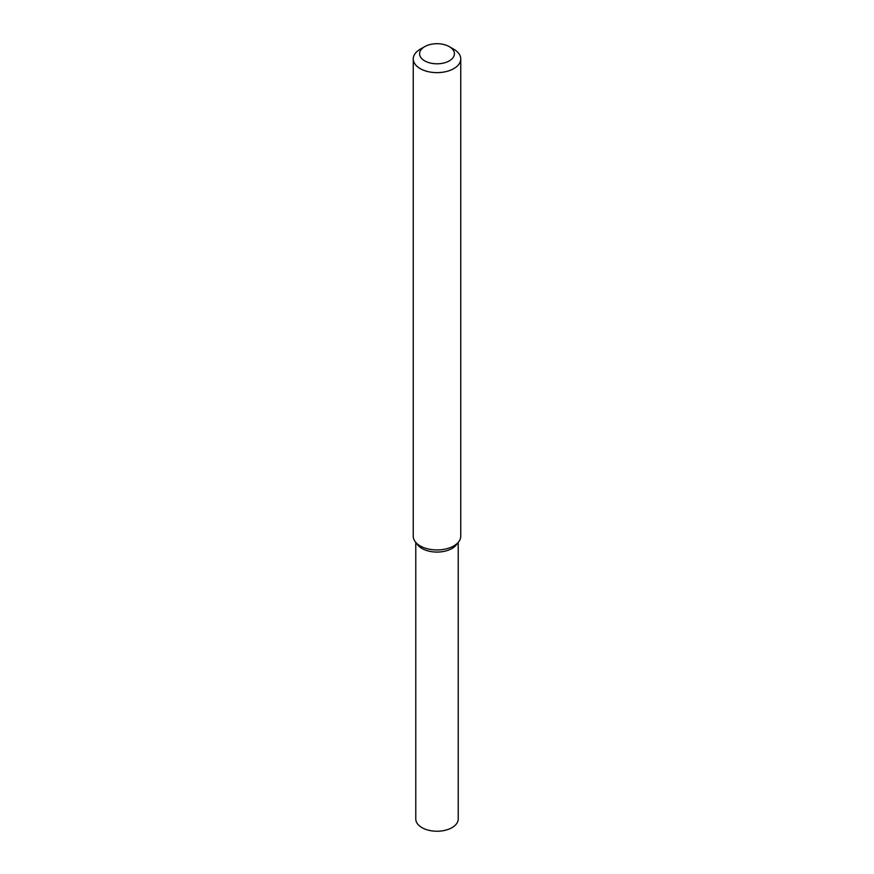 <?xml version="1.0" encoding="UTF-8"?>
<svg xmlns="http://www.w3.org/2000/svg" width="874" height="874" viewBox="0 0 874 874"><rect width="100%" height="100%" fill="white"/><g stroke="black" fill="none" stroke-linecap="round" stroke-linejoin="round"><path stroke-width="1.31" d="M449.312 46.65L453.792 49.228A23.751 13.711 180 0 1 460.751 58.929L460.751 536.243A23.751 13.711 180 0 1 458.675 541.836L456.37 544.819A21.216 12.247 180 0 1 452 548.479A21.216 12.247 180 0 1 417.63 544.819L415.325 541.836A23.751 13.711 180 0 1 413.249 536.243L413.249 58.929A23.751 13.711 180 0 1 420.208 49.228L424.688 46.65A17.414 10.051 180 0 1 449.312 46.65A17.414 10.051 180 0 1 449.312 60.863A17.414 10.051 180 0 1 424.688 60.863A17.414 10.051 180 0 1 424.688 46.65M458.675 541.836A23.751 13.711 180 0 1 453.792 545.933A23.751 13.711 180 0 1 415.325 541.836M460.751 58.929A23.751 13.711 180 0 1 453.792 68.62A23.751 13.711 180 0 1 427.91 71.592A23.751 13.711 180 0 1 413.249 58.929M458.216 542.437L458.216 818.982A21.216 12.247 180 0 1 452 827.645A21.216 12.247 180 0 1 428.883 830.3A21.216 12.247 180 0 1 415.784 818.982L415.784 542.437M457.331 543.333A21.216 12.247 180 0 1 452 548.479A21.216 12.247 180 0 1 416.669 543.333"/></g></svg>
